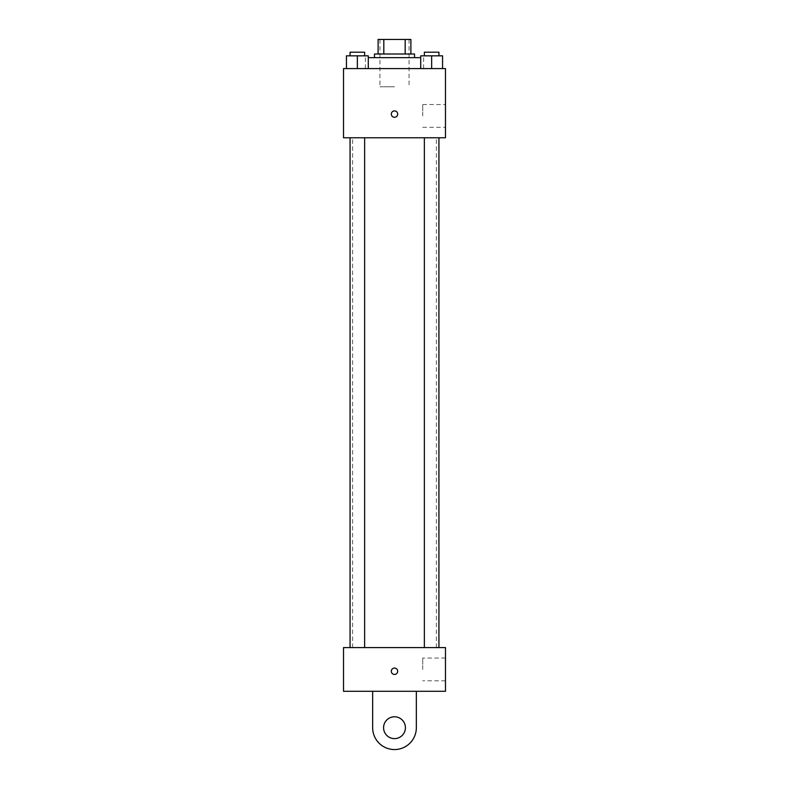 <?xml version="1.0" encoding="UTF-8"?>
<svg xmlns="http://www.w3.org/2000/svg" width="789" height="789" viewBox="0 0 789 789"><rect width="100%" height="100%" fill="white"/><g stroke="black" fill="none" stroke-linecap="round" stroke-linejoin="round"><path stroke-width="0.59" stroke-dasharray="3.94 2.96" d="M394.5 86.79L379.933 86.79L394.5 86.79M394.5 39.45L379.933 39.45L394.5 39.45M405.181 54.017L405.181 39.45L410.891 39.45L410.891 54.017L383.819 54.017L410.891 54.017M405.181 39.45L378.109 39.45M383.819 54.017L378.109 54.017L383.819 54.017L383.819 39.45M414.531 54.017L374.469 54.017M374.469 57.656L414.531 57.656L374.469 57.656M368.285 57.656L420.715 57.656M394.5 68.584L365.366 68.584L394.5 68.584M346.43 68.584L368.285 68.584L346.43 68.584L368.285 68.584L346.43 68.584L368.285 68.584L357.358 68.584L357.358 55.841L346.43 55.841L364.636 55.841L346.43 55.841L346.43 68.584L357.358 68.584L346.43 68.584L346.43 55.841L346.43 68.584L368.285 68.584L357.358 68.584L357.358 55.841L368.285 55.841L350.069 55.841L368.285 55.841L368.285 68.584L368.285 55.841M420.715 68.584L442.57 68.584L420.715 68.584L442.57 68.584L420.715 68.584L442.57 68.584L431.642 68.584L431.642 55.841L420.715 55.841L438.931 55.841L420.715 55.841L420.715 68.584L431.642 68.584L420.715 68.584L420.715 55.841L420.715 68.584L442.57 68.584L431.642 68.584L431.642 55.841L442.57 55.841L424.364 55.841L442.57 55.841L442.57 68.584L442.57 55.841M445.479 68.584L343.521 68.584L343.521 137.769L445.479 137.769L445.479 68.584M343.521 114.099L343.521 117.285L343.521 114.099M394.5 137.769L352.624 137.769L394.5 137.769M431.642 137.769L438.931 137.769L431.642 137.769M357.358 137.769L350.069 137.769L357.358 137.769M445.479 115.924L445.479 104.542L445.479 115.924M394.5 110.914A3.186 3.186 0 0 0 391.738 115.697A3.186 3.186 0 0 0 397.262 115.697A3.186 3.186 0 0 0 394.5 110.914A3.186 3.186 0 0 0 391.738 115.697A3.186 3.186 0 0 0 397.262 115.697A3.186 3.186 0 0 0 394.5 110.914M394.5 117.285A3.186 3.186 0 0 1 391.738 112.511A3.186 3.186 0 0 1 397.262 112.511A3.186 3.186 0 0 1 394.5 117.285M422.726 115.924L422.726 104.542L422.726 115.924M394.5 647.591L352.624 647.591L394.5 647.591M431.642 647.591L438.931 647.591L431.642 647.591M357.358 647.591L350.069 647.591L357.358 647.591M445.479 647.591L343.521 647.591L343.521 691.282L445.479 691.282L445.479 647.591L343.521 647.591M424.364 55.841L424.364 52.192L438.931 52.192L424.364 52.192L438.931 52.192L438.931 55.841M431.642 68.584L431.642 55.841M350.069 55.841L350.069 52.192L364.636 52.192L350.069 52.192L364.636 52.192L364.636 55.841M357.358 68.584L357.358 55.841M391.314 671.261A3.186 3.186 0 0 0 396.098 674.013A3.186 3.186 0 0 0 396.098 668.5A3.186 3.186 0 0 0 391.314 671.261M445.479 669.437L445.479 680.818L445.479 669.437M422.726 669.437L422.726 658.056L422.726 669.437M397.686 671.261A3.186 3.186 0 0 0 392.902 668.5A3.186 3.186 0 0 0 392.902 674.013A3.186 3.186 0 0 0 397.686 671.261A3.186 3.186 0 0 1 392.902 674.013A3.186 3.186 0 0 1 392.902 668.5A3.186 3.186 0 0 1 397.686 671.261M343.521 674.447L343.521 668.066L343.521 674.447M372.655 691.282L372.655 727.705L372.655 691.282L416.345 691.282L416.345 727.705A21.845 21.845 0 0 1 394.5 749.55A21.845 21.845 0 0 1 372.655 727.705A21.845 21.845 0 0 0 394.5 749.55A21.845 21.845 0 0 0 416.345 727.705A21.845 21.845 0 0 1 394.5 749.55A21.845 21.845 0 0 1 372.655 727.705L372.655 691.282L416.345 691.282M394.5 738.622A10.928 10.928 0 0 1 385.042 722.241A10.928 10.928 0 0 1 403.958 722.241A10.928 10.928 0 0 1 394.5 738.622A10.928 10.928 0 0 1 385.042 722.241A10.928 10.928 0 0 1 403.958 722.241A10.928 10.928 0 0 1 394.5 738.622A10.928 10.928 0 0 1 385.042 722.241A10.928 10.928 0 0 1 403.958 722.241A10.928 10.928 0 0 1 394.5 738.622M394.5 716.777A10.928 10.928 0 0 1 403.958 733.159A10.928 10.928 0 0 1 385.042 733.159A10.928 10.928 0 0 1 394.5 716.777A10.928 10.928 0 0 0 385.042 733.159A10.928 10.928 0 0 0 403.958 733.159A10.928 10.928 0 0 0 394.5 716.777M379.933 39.45L379.933 86.79M409.067 39.45L409.067 86.79M423.634 68.584L423.634 57.656M365.366 68.584L365.366 57.656M422.726 127.305L445.479 127.305M422.726 104.542L445.479 104.542M436.376 647.591L436.376 137.769M352.624 647.591L352.624 137.769M364.636 647.591L364.636 137.769M350.069 647.591L350.069 137.769M438.931 647.591L438.931 137.769M424.364 647.591L424.364 137.769M445.479 658.056L422.726 658.056M445.479 680.818L422.726 680.818"/><path stroke-width="1.18" d="M383.819 54.017L383.819 39.45L378.109 39.45L378.109 54.017L378.109 39.45M383.819 39.45L410.891 39.45L410.891 54.017M405.181 54.017L405.181 39.45M374.469 57.656L374.469 54.017L414.531 54.017L414.531 57.656M420.715 57.656L368.285 57.656M343.521 68.584L445.479 68.584L445.479 137.769L343.521 137.769L343.521 68.584M394.5 117.285A3.186 3.186 0 0 1 391.738 112.511A3.186 3.186 0 0 1 397.262 112.511A3.186 3.186 0 0 1 394.5 117.285M343.521 647.591L445.479 647.591L445.479 691.282L343.521 691.282L343.521 647.591L445.479 647.591M420.715 68.584L420.715 55.841L442.57 55.841L442.57 68.584L442.57 55.841M431.642 68.584L431.642 55.841M438.931 55.841L438.931 52.192L424.364 52.192L424.364 55.841M346.43 68.584L346.43 55.841L368.285 55.841L368.285 68.584L368.285 55.841M357.358 68.584L357.358 55.841M364.636 55.841L364.636 52.192L350.069 52.192L350.069 55.841M391.314 671.261A3.186 3.186 0 0 1 396.098 668.5A3.186 3.186 0 0 1 396.098 674.013A3.186 3.186 0 0 1 391.314 671.261M416.345 691.282L416.345 727.705A21.845 21.845 0 0 1 394.5 749.55A21.845 21.845 0 0 1 372.655 727.705L372.655 691.282M394.5 738.622A10.928 10.928 0 0 1 385.042 722.241A10.928 10.928 0 0 1 403.958 722.241A10.928 10.928 0 0 1 394.5 738.622M424.364 137.769L424.364 647.591M438.931 137.769L438.931 647.591M364.636 647.591L364.636 137.769M350.069 647.591L350.069 137.769"/></g></svg>
